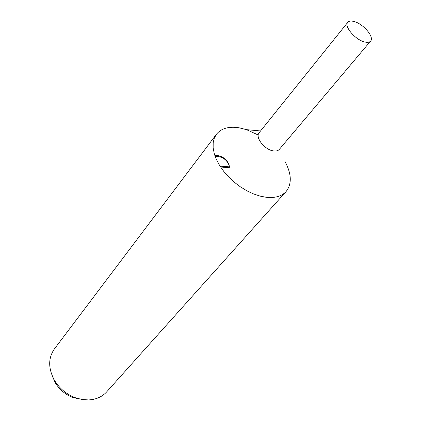 <?xml version="1.0" encoding="UTF-8"?>
<svg xmlns="http://www.w3.org/2000/svg" width="421" height="421" viewBox="0 0 421 421"><rect width="100%" height="100%" fill="white"/><g stroke="black" fill="none" stroke-linecap="round" stroke-linejoin="round"><path stroke-width="0.63" d="M258.231 134.988L246.511 129.657L238.986 127.768C228.766 126.211 221.251 128.368 216.441 134.252L214.3 138.125L213.184 142.698L213.147 147.85L214.21 153.449L216.357 159.333L219.541 165.332L223.672 171.263L228.64 176.941L234.292 182.204L240.454 186.882L246.943 190.834L253.558 193.939L260.094 196.118L266.367 197.307C275.171 198.175 281.749 196.254 286.085 191.55C292.074 183.893 291.642 173.762 284.796 161.154M259.247 132.589C254.673 137.078 264.625 149.955 273.503 150.902C276.229 151.271 278.218 150.713 279.465 149.223M216.441 134.252L54.377 348.988C48.078 358.155 48.141 368.654 54.572 380.489C59.629 388.662 66.66 394.44 75.654 397.834L82.163 399.524L88.61 399.929C96.099 399.524 102.098 396.866 106.597 391.956L286.085 191.55M215.094 156.207C222.856 156.486 227.74 160.154 229.734 167.211L229.398 166.311C227.808 160.369 223.846 156.759 217.499 155.491L214.81 155.391M52.446 376.385L55.404 382.989C59.635 389.825 65.513 394.661 73.044 397.498L80.09 399.124M229.871 167.779L220.599 166.995M220.057 166.153L229.529 166.869M353.898 21.46C350.982 20.713 348.941 21.003 347.783 22.339C343.762 26.297 355.519 40.016 364.712 41.979C367.512 42.653 369.47 42.363 370.591 41.105C374.653 37.101 363.091 23.581 353.898 21.46M347.783 22.339L259.178 132.678C254.773 137.246 264.698 149.96 273.503 150.902C276.171 151.265 278.134 150.734 279.391 149.308L370.591 41.105M73.044 397.498L75.654 397.834M55.404 382.989L54.572 380.489M229.403 166.311L229.74 167.211M260.562 130.952L246.511 129.657"/></g></svg>
